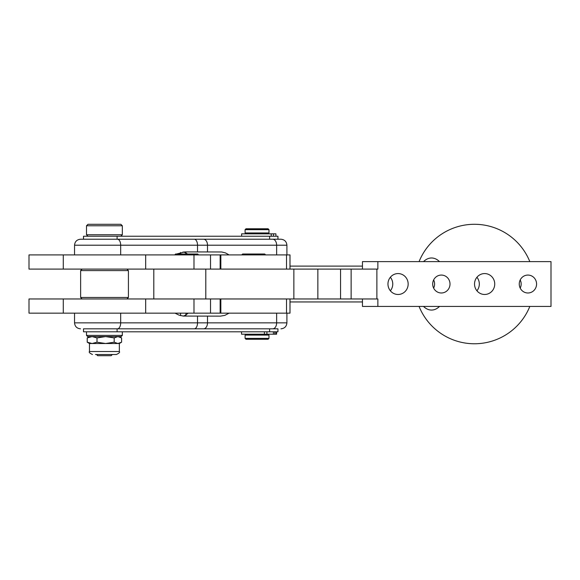 <?xml version="1.0" encoding="UTF-8"?>
<svg xmlns="http://www.w3.org/2000/svg" width="580" height="580" viewBox="0 0 580 580"><rect width="100%" height="100%" fill="white"/><g stroke="black" fill="none" stroke-linecap="round" stroke-linejoin="round"><path stroke-width="0.87" d="M439.517 306.428A26.035 15.675 90 0 1 423.53 306.428M423.53 261.623A26.035 15.675 90 0 1 439.517 261.623M87.689 336.589L86.492 335.399L122.337 335.399L121.14 336.589L87.689 336.589M86.492 331.811L86.492 335.399M122.337 335.399L122.337 331.811M269.62 331.811L277.943 331.811L277.943 328.824L269.62 328.824L269.62 331.811L83.505 331.811L83.505 328.824L277.943 328.824M241.548 331.811L241.548 334.203L276.602 334.203L276.602 331.811M264.4 331.811L264.4 334.203M83.505 328.824L117.435 328.824A5.974 3.255 90 0 0 119.734 327.076A5.974 3.255 90 0 0 120.683 322.85L74.544 322.85C74.9 326.482 76.894 328.469 80.519 328.824M229.093 313.149L224.859 315.375L220.342 316.136L183.309 316.071L179.039 315.143L175.029 313.149M293.857 298.961L377.863 298.961L377.863 306.428L551 306.428L551 261.623L377.863 261.623L377.863 269.091L293.857 269.091L293.857 298.961L29 298.961L29 313.149L290 313.149L290 298.961M187.659 313.149L187.768 313.548L184.208 315.853A23.896 19.075 -90 0 1 182.975 316.042M182.975 252.017A23.896 19.075 -90 0 1 184.208 252.198L187.637 254.011M290 269.091L290 254.91L29 254.91L29 269.091L293.857 269.091M220.146 298.961L220.146 313.149L220.835 313.149L220.835 298.961M74.544 254.91L74.544 245.202L197.519 245.202L197.519 251.923L184.759 251.923L176.537 254.011M197.519 251.923L221.647 251.981L225.489 252.909L229.093 254.91M277.943 239.228L277.943 236.241L83.505 236.241L83.505 239.228L280.93 239.228L80.519 239.228C76.894 239.583 74.9 241.57 74.544 245.202M220.835 269.091L220.835 254.91L220.146 254.91L220.146 269.091M180.576 313.149L180.576 315.607M180.576 252.445L180.576 254.011M82.121 269.091L80.627 270.584L128.419 270.584L128.419 297.467L80.627 297.467L82.121 298.961M340.554 269.091L340.554 298.961M362.457 269.091L362.457 261.623L377.863 261.623M362.457 298.961L362.457 306.428L377.863 306.428M476.927 290.79A10.454 10.099 90 0 0 476.927 277.269M390.362 290.79A10.454 10.099 90 0 0 390.362 277.269M433.644 288.115A8.961 8.656 90 0 0 433.644 279.937M520.209 288.115A8.961 8.656 90 0 0 520.209 279.937M494.733 284.026A10.454 10.099 -90 0 1 484.634 294.481A10.454 10.099 -90 0 1 474.534 284.026A10.454 10.099 -90 0 1 484.634 273.571A10.454 10.099 -90 0 1 494.733 284.026M408.161 284.026A10.454 10.099 -90 0 1 398.061 294.481A10.454 10.099 -90 0 1 387.962 284.026A10.454 10.099 -90 0 1 398.061 273.571A10.454 10.099 -90 0 1 408.161 284.026M450.007 284.026A8.961 8.656 -90 0 1 441.344 292.987A8.961 8.656 -90 0 1 432.687 284.026A8.961 8.656 -90 0 1 441.344 275.065A8.961 8.656 -90 0 1 450.007 284.026M536.572 284.026A8.961 8.656 -90 0 1 527.916 292.987A8.961 8.656 -90 0 1 519.26 284.026A8.961 8.656 -90 0 1 527.916 275.065A8.961 8.656 -90 0 1 536.572 284.026M265.633 254.91L264.734 254.011L242.636 254.011L241.737 254.91M198.606 254.91L197.707 254.011L175.609 254.011L174.71 254.91M245.094 335.095L268.982 335.095L268.982 338.387L245.094 338.387L245.094 335.095M245.094 338.387L245.985 339.278L268.09 339.278L268.982 338.387M276.029 331.811L276.029 334.203M274.797 331.811L274.797 334.203M275.921 236.241L275.921 233.849L271.251 233.849L271.251 236.241M271.251 233.849L241.621 233.849L241.621 236.241M92.3 234.748L86.492 234.748L86.492 225.787L122.337 225.787L122.337 234.748L92.3 234.748M122.337 225.787L120.843 224.293L87.986 224.293L86.492 225.787M245.094 232.957L268.982 232.957L268.982 229.673L245.094 229.673L245.094 232.957M268.982 229.673L268.09 228.774L245.985 228.774L245.094 229.673M114.195 337.923L114.195 342.185L117.9 343.519L121.604 342.185L121.604 337.923L117.9 336.589L114.195 337.923L105.596 336.589L97.005 337.923L92.111 336.589L87.225 337.923L89.48 336.589M89.48 343.519L87.225 342.185L92.111 343.519L97.005 342.185L105.596 343.519L89.48 343.519L89.48 351.524L119.35 351.524L119.35 343.519L105.596 343.519L114.195 342.185M87.225 337.923L87.225 342.185M97.005 337.923L97.005 342.185M114.253 354.51L97.034 354.51M95.453 354.51L116.362 354.51C119.11 353.249 120.103 352.248 119.35 351.524M96.497 354.51L97.694 355.707L111.135 355.707L112.331 354.51M266.909 331.811L266.909 334.203M276.515 331.811L276.515 334.203M117.095 328.824L117.095 331.811M207.502 316.136L207.502 322.85A5.974 3.922 90 0 1 206.35 327.076A5.974 3.922 90 0 1 203.58 328.824M276.638 313.149L276.638 322.85A5.974 3.922 90 0 1 275.486 327.076A5.974 3.922 90 0 1 272.716 328.824M286.904 313.149L286.904 322.85L120.683 322.85L120.683 313.149M197.519 316.136L197.519 322.85A5.974 3.255 90 0 1 196.569 327.076A5.974 3.255 90 0 1 194.264 328.824M210.525 298.961L210.525 313.149M193.988 298.961L193.988 313.149M145.674 298.961L145.674 313.149M63.278 298.961L63.278 313.149M185.97 252.72L185.97 254.011M185.97 313.149L185.97 315.339M220.835 312.548L220.146 312.548M210.525 254.91L210.525 269.091M193.988 254.91L193.988 269.091M145.674 254.91L145.674 269.091M63.278 254.91L63.278 269.091M117.435 239.228A5.974 3.255 90 0 1 119.734 240.975A5.974 3.255 90 0 1 120.683 245.202L120.683 254.91M289.978 298.961L289.978 313.149M194.264 239.228A5.974 3.255 90 0 1 196.569 240.975A5.974 3.255 90 0 1 197.519 245.202L207.502 245.202L207.502 251.923M203.58 239.228A5.974 3.922 90 0 1 206.35 240.975A5.974 3.922 90 0 1 207.502 245.202L276.638 245.202L276.638 254.91M272.716 239.228A5.974 3.922 90 0 1 275.486 240.975A5.974 3.922 90 0 1 276.638 245.202L286.904 245.202L286.904 254.91M269.62 239.228L269.62 236.241M117.095 239.228L117.095 236.241M220.146 255.505L220.835 255.505M205.798 269.091L205.798 298.961M317.862 269.091L317.862 298.961M376.877 298.961L376.877 269.091M351.132 298.961L351.132 269.091M286.52 269.091L286.52 254.91M286.52 313.149L286.52 298.961M289.978 254.91L289.978 269.091M273.405 334.203L273.405 331.811M273.485 233.849L273.485 236.241M419.072 306.428A59.733 59.733 0 0 0 529.823 306.428M529.823 261.623A59.733 59.733 0 0 0 419.072 261.623M362.457 266.104L290 266.104M362.457 301.948L290 301.948M74.544 313.149L74.544 322.85M286.904 322.85C286.549 326.482 284.555 328.476 280.93 328.824M286.904 245.202C286.549 241.57 284.555 239.583 280.93 239.228M80.627 270.584L80.627 297.467M126.926 269.091L128.419 270.584M126.926 298.961L128.419 297.467M153.801 269.091L153.801 298.961M268.388 335.095L268.388 334.203M245.688 335.095L245.688 334.203M87.986 236.241L86.492 234.748M120.843 236.241L122.337 234.748M268.388 233.849L268.388 232.957M245.688 233.849L245.688 232.957M119.35 343.519L120.952 342.591M119.35 336.589L120.952 337.517M89.48 351.524C88.682 352.198 89.675 353.191 92.466 354.51"/></g></svg>
